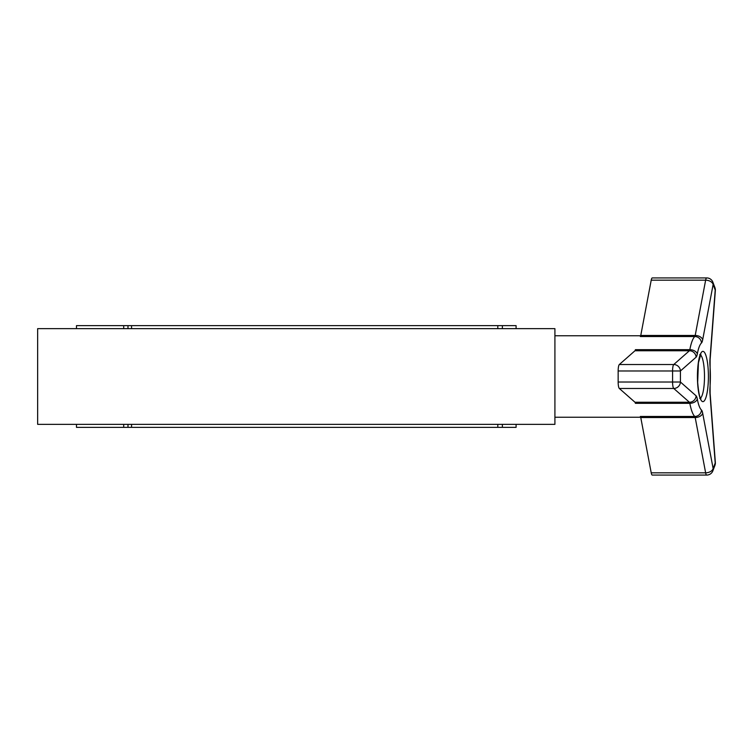 <?xml version="1.0" encoding="UTF-8"?>
<svg xmlns="http://www.w3.org/2000/svg" width="753" height="753" viewBox="0 0 753 753"><rect width="100%" height="100%" fill="white"/><g stroke="black" fill="none" stroke-linecap="round" stroke-linejoin="round"><path stroke-width="1.13" d="M37.65 424.344L554.914 424.344L554.914 328.656L37.65 328.656L37.65 424.344M497.799 424.344L497.799 427.356L123.699 427.356L123.699 424.344M127.991 424.344L127.991 427.356M76.477 424.344L76.477 427.356L123.699 427.356M123.699 328.656L123.699 325.644L127.991 325.644L127.991 328.656M76.477 328.656L76.477 325.644L123.699 325.644M131.549 328.656L131.549 325.644L127.991 325.644M131.549 427.356L131.549 424.344M497.799 328.656L497.799 325.644L131.549 325.644M497.799 427.356L516.097 427.356L516.097 424.344M502.373 427.356L502.373 424.344M502.373 328.656L502.373 325.644L516.097 325.644L516.097 328.656M502.373 325.644L497.799 325.644M651.213 472.818A6.561 1.431 90 0 0 652.296 475.077L706.719 475.077A6.561 6.561 0 0 0 712.856 470.841A6.561 5.544 -159.3 0 0 713.129 468.517L702.681 413.237A9.845 2.146 90 0 0 701.476 410.027A34.177 7.464 -90 0 1 697.297 398.996A9.845 2.146 90 0 0 696.092 395.814L680.42 382.016L680.42 370.984A6.561 6.288 -131.4 0 0 673.747 364.537A6.561 1.431 90 0 0 672.58 370.984L680.42 370.984L696.092 357.186A6.561 6.288 -131.4 0 0 689.419 350.747L673.747 364.537L619.314 364.537A6.561 1.431 90 0 0 618.157 370.984L618.157 382.016A6.561 1.431 90 0 0 619.314 388.463L634.986 402.253A3.285 0.715 -90 0 1 635.391 403.316L689.823 403.316A40.737 8.895 90 0 0 694.793 416.465L640.361 416.465A3.285 0.715 -90 0 1 640.765 417.539L651.213 472.818L705.636 472.818A6.561 1.431 90 0 0 706.719 475.077M642.083 417.237L554.914 417.237M696.092 357.186A9.845 2.146 90 0 0 697.297 354.004A34.177 7.464 -90 0 1 701.476 342.973A9.845 2.146 90 0 0 702.681 339.763L713.129 284.483A6.561 5.544 -20.7 0 0 712.856 282.159A6.561 6.561 0 0 0 706.719 277.923L652.296 277.923A6.561 1.431 90 0 0 651.213 280.182L640.765 335.462A3.285 0.715 -90 0 1 640.361 336.535L694.793 336.535A40.737 8.895 90 0 0 689.823 349.684L635.391 349.684A3.285 0.715 -90 0 1 634.986 350.747L619.314 364.537M618.157 370.984L672.58 370.984L672.58 382.016A6.561 1.431 90 0 0 673.747 388.463A6.561 6.288 -48.6 0 0 680.42 382.016L618.157 382.016M706.719 277.923A6.561 1.431 90 0 0 705.636 280.182A6.561 4.189 10.7 0 1 713.129 284.483L715.209 289.999L709.985 359.068A9.845 2.146 90 0 0 709.975 365.469A34.177 7.464 -90 0 1 709.975 387.531A9.845 2.146 90 0 0 709.985 393.932L715.209 463.001L713.129 468.517A6.561 4.189 169.3 0 1 705.636 472.818L695.198 417.539A3.285 0.715 -90 0 0 694.793 416.465A6.561 6.278 -47.9 0 0 701.476 410.027M702.916 351.359A25.141 5.487 90 0 0 698.163 389.066A25.141 5.487 90 0 0 707.669 389.066A25.141 5.487 90 0 0 702.916 351.359M700.469 354.908A21.856 4.772 -90 0 1 704.497 376.5A21.856 4.772 -90 0 1 700.469 398.092M619.314 388.463L673.747 388.463L689.419 402.253A3.285 0.715 -90 0 1 689.823 403.316A6.561 4.217 169.2 0 0 697.297 398.996M634.986 402.253L689.419 402.253A6.561 6.288 -48.6 0 0 696.092 395.814M702.681 413.237A6.561 4.189 169.3 0 1 695.198 417.539L640.765 417.539M697.297 354.004A6.561 4.217 10.8 0 0 689.823 349.684A3.285 0.715 -90 0 1 689.419 350.747L634.986 350.747M715.35 462.511A6.561 2.099 175.7 0 1 715.209 463.001A6.561 5.544 20.7 0 1 714.945 465.326A6.561 6.561 0 0 0 715.35 462.511L710.126 393.433A6.561 2.099 175.7 0 1 709.985 393.932M709.975 387.531A6.561 2.071 4.3 0 1 710.117 388.021L710.117 364.979A6.561 2.071 175.7 0 1 709.975 365.469M651.213 280.182L705.636 280.182L695.198 335.462A6.561 4.189 10.7 0 1 702.681 339.763M640.765 335.462L695.198 335.462A3.285 0.715 -90 0 1 694.793 336.535A6.561 6.278 -132.1 0 1 701.476 342.973M709.985 359.068A6.561 2.099 4.3 0 1 710.126 359.567L710.117 364.979M714.945 287.674A6.561 5.544 159.3 0 1 715.209 289.999A6.561 2.099 4.3 0 1 715.35 290.489A6.561 6.561 0 0 0 714.945 287.674L712.856 282.159M640.699 335.763L554.914 335.763M699.725 398.356L700.864 398.742C701.109 397.923 699.377 401.076 697.664 382.336L698.426 362.824L700.864 354.258L699.725 354.644M710.126 393.433L710.117 388.021M712.856 470.841L714.945 465.326M710.126 359.567L715.35 290.489"/></g></svg>
